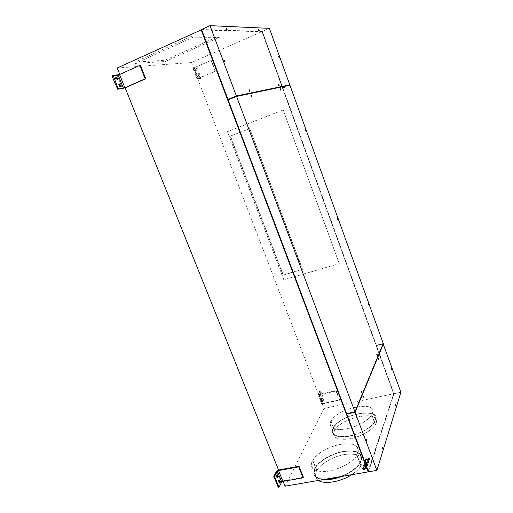 <?xml version="1.0" encoding="UTF-8"?>
<svg xmlns="http://www.w3.org/2000/svg" width="513" height="513" viewBox="0 0 513 513"><rect width="100%" height="100%" fill="white"/><g stroke="black" fill="none" stroke-linecap="round" stroke-linejoin="round"><path stroke-width="0.38" stroke-dasharray="2.56 1.92" d="M192.638 35.833L134.9 62.099L164.878 60.271L218.833 36.115L192.638 35.833L193.157 37.212L135.419 63.42L165.346 61.489L219.308 37.378L193.157 37.212M218.833 36.115L219.308 37.378M319.259 394.382L322.741 403.481L339.721 399.832L339.516 400.268L336.034 391.06L336.246 390.637L318.708 394.176L322.19 403.263L323.838 399.281L320.734 391.169L320.445 390.944L318.708 394.176M339.721 399.832L336.246 390.637M383.115 343.883L376.459 345.48L393.971 393.683L400.884 392.221M393.971 393.683L368.578 471.813M197.133 79.105L197.678 78.656L193.574 67.94L193.035 68.415L197.133 79.105L200.198 78.713L200.993 78.38L200.987 77.829L197.351 68.306L196.928 67.793L193.818 68.075L197.915 78.771L200.993 78.38M193.818 68.075L194.215 67.78L198.313 78.495L197.915 78.771M198.313 78.495L215.46 71.166L211.362 60.322L193.574 67.94M197.678 78.656L215.46 71.166M215.075 71.204L210.971 60.348M200.217 78.707L196.575 68.639L196.152 68.133L193.035 68.415M194.215 67.78L211.362 60.322M196.793 70.563L195.863 69.505L195.876 70.653L196.806 71.705L196.793 70.563M197.915 75.982L197.903 74.834L198.826 75.873L198.839 77.027L197.915 75.982M197.133 76.315L198.056 77.36L198.044 76.206L197.12 75.167L197.133 76.315M196.017 70.897L195.081 69.845L195.094 70.993L196.024 72.044L196.017 70.897M122.498 88.634L117.188 75.411L118.189 75.193M118.221 75.187L140.447 65.337M117.188 75.411L112.289 75.86M116.22 77.835L115.54 77.598L115.476 79.034L116.855 80.323L117.105 79.662M118.901 84.485L118.227 84.247L118.157 85.69L119.523 86.966L119.779 86.312M119.766 74.642L125.063 87.838M278.482 470.062L282.823 480.873L280.771 482.258L276.417 471.428M279.13 487.081L278.2 487.241L280.771 482.258M303.356 477.205L282.823 480.873M276.603 475.647L276.052 475.134L275.879 477.205L276.475 477.821L276.847 477.141M278.803 481.098L278.245 480.572L278.072 482.65L278.662 483.265L279.034 482.573M321.414 403.43L322.267 403.923L318.778 394.818L317.932 394.343L321.414 403.43L323.119 400.127L319.734 391.066L320.503 390.893M322.741 403.481L322.19 403.263M322.267 403.923L339.516 400.268M319.734 391.066L317.932 394.343M336.034 391.06L318.778 394.818M320.663 394.407L320.176 393.83L320.157 395.369L320.644 395.946L320.663 394.407M321.888 399.903L321.914 398.357L322.395 398.928L322.376 400.473L321.888 399.903M321.119 400.069L321.6 400.64L321.625 399.095L321.138 398.524L321.119 400.069M319.894 394.58L319.407 394.003L319.381 395.542L319.868 396.113L319.894 394.58M367.802 464.554L365.134 466.24C363.813 466.4 363.217 466.099 363.351 465.336L363.473 465.092C365.654 463.374 367.096 463.188 367.802 464.554M365.359 465.58L366.66 464.752C366.32 464.085 365.615 464.175 364.544 465.015L365.359 465.58M364.384 468.478L365.692 467.644C365.352 466.965 364.647 467.054 363.563 467.907L364.384 468.478M365.455 462.284L366.327 462.72L367.616 461.905C367.276 461.245 366.577 461.334 365.512 462.168L365.455 462.284M366.41 459.475L367.276 459.898L368.558 459.09C368.219 458.442 367.52 458.532 366.468 459.359L366.41 459.475M376.035 423.045C381.306 409.406 341.337 417.024 334.726 430.51L334.335 431.298C332.501 437.512 337.355 440.051 348.904 438.91C359.619 437.288 371.887 430.606 375.279 424.655L376.035 423.045M330.699 421.808L331.103 421.038C337.855 407.841 377.837 399.98 372.425 413.311L371.649 414.889C368.199 420.718 355.881 427.361 345.166 429.054C333.623 430.292 328.801 427.88 330.699 421.808M333.168 428.708C331.295 434.934 336.182 437.461 347.82 436.287C358.619 434.633 371.002 427.906 374.439 421.936L375.208 420.327C380.55 406.662 340.266 414.414 333.565 427.925L333.168 428.708M376.209 423.013L375.439 424.636C372.021 430.638 359.651 437.371 348.853 439.006C337.214 440.154 332.315 437.595 334.168 431.33L334.566 430.542C341.228 416.947 381.512 409.265 376.209 423.013M369.681 458.891L367.058 460.546C365.75 460.706 365.16 460.411 365.288 459.674L365.403 459.443C367.552 457.75 368.982 457.564 369.681 458.891M312.231 461.399C309.775 468.799 314.77 472.075 327.217 471.235C338.837 469.773 352.598 462.258 356.83 455.198L357.907 453.024C359.254 445.643 353.624 442.725 341.017 444.264C329.628 446.169 316.861 453.364 312.789 460.341L312.231 461.399M332.764 428.791L333.168 427.996C339.991 414.228 381.056 406.309 375.631 420.237L374.843 421.898C371.335 427.977 358.702 434.838 347.686 436.525C335.823 437.711 330.853 435.133 332.764 428.791M375.599 420.16C381.024 406.232 339.965 414.151 333.136 427.919L332.732 428.708C330.821 435.056 335.791 437.627 347.654 436.441C358.67 434.755 371.309 427.893 374.811 421.814L375.599 420.16M333.136 428.631L333.533 427.848C340.234 414.331 380.524 406.578 375.176 420.243L374.413 421.859C370.976 427.823 358.587 434.549 347.788 436.204C336.15 437.377 331.263 434.851 333.136 428.631M372.598 413.279C378.043 399.839 337.746 407.764 330.943 421.07L330.539 421.846C328.621 427.957 333.476 430.394 345.108 429.15C355.913 427.444 368.34 420.743 371.816 414.87L372.598 413.279M368.751 461.7L366.102 463.374C364.788 463.534 364.198 463.239 364.326 462.489L364.442 462.251C366.609 460.539 368.045 460.36 368.751 461.7M324.819 479.334C315.893 478.546 312.603 475.044 314.95 468.844L315.508 467.766C319.561 460.629 332.379 453.338 343.851 451.472C356.567 449.991 362.281 453.037 360.979 460.61L359.908 462.841C356.176 468.536 349.5 473.166 339.888 476.744M358.093 452.992C359.453 445.553 353.771 442.61 341.062 444.162C329.583 446.086 316.72 453.338 312.609 460.366L312.051 461.431C309.576 468.888 314.604 472.197 327.147 471.351C338.862 469.876 352.739 462.303 357.01 455.185L358.093 452.992M341.248 476.513C350.424 472.851 356.791 468.292 360.344 462.816L361.441 460.527C362.755 452.812 356.926 449.709 343.96 451.222C332.27 453.126 319.201 460.559 315.072 467.83L314.514 468.92C312.173 474.942 315.162 478.488 323.491 479.565M323.152 479.623C315.097 478.456 312.231 474.923 314.546 469.01L315.11 467.92C319.24 460.648 332.302 453.216 343.992 451.312C356.958 449.792 362.787 452.896 361.473 460.616L360.382 462.906C356.913 468.266 350.706 472.768 341.748 476.423M314.988 468.933C312.571 476.513 317.637 479.924 330.186 479.168C341.902 477.757 355.727 470.152 359.946 462.931L361.011 460.7C362.313 453.126 356.606 450.081 343.883 451.562C332.411 453.421 319.593 460.719 315.54 467.85L314.988 468.933M318.387 480.444C315.277 478.379 314.52 475.493 316.104 471.793L316.656 470.703C320.689 463.534 333.495 456.224 344.967 454.383C357.683 452.934 363.403 456.019 362.127 463.643L361.062 465.887C359.209 468.953 356.105 471.896 351.751 474.705M361.941 463.675C363.21 456.115 357.535 453.05 344.922 454.486C333.54 456.314 320.837 463.56 316.835 470.678L316.284 471.761C313.918 479.328 318.958 482.752 331.411 482.028C343.03 480.655 356.721 473.095 360.889 465.9L361.941 463.675M366.84 467.446L364.153 469.151C362.826 469.305 362.229 468.997 362.364 468.228L362.486 467.978C364.685 466.24 366.141 466.06 366.84 467.446M346.794 413.914L368.392 471.325M368.065 471.383L393.83 393.452L368.475 471.312M285.023 486.183L323.979 408.515L393.638 393.753L262.008 31.588L201.622 29.716M368.347 471.338L393.638 393.753M117.182 68.005L191.458 62.56L262.008 31.588M134.9 62.099L135.419 63.42M164.878 60.271L165.346 61.489M249.78 128.609L302.529 269.274L283.272 274.93L230.446 136.06L249.78 128.609L302.337 269.485L283.067 275.141L230.183 136.15L249.536 128.692M283.15 110.013L227.4 131.674L283.798 279.79L339.266 263.663L283.202 109.994L227.471 131.655L283.849 279.739L339.266 263.663M339.305 263.611L283.202 109.994M289.518 85.325L282.862 88.063L376.311 345.23L382.903 343.639L354.63 411.971M354.887 411.92L382.903 343.639M383.025 343.966L376.427 345.55L393.83 393.452M393.497 393.522L262.015 31.774L262.355 31.626L282.727 87.697L289.409 85.017L282.727 87.697M201.545 29.51L262.348 31.44L269.376 28.356M262.355 31.626L201.647 29.786M289.537 85.382L236.236 96.572L228.202 99.849L346.647 413.523L354.592 411.881M201.731 29.748L228.029 99.394M201.32 29.934L262.015 31.774M289.935 85.235L282.862 88.063M382.332 448.381L382.217 448.792L381.922 448.4L381.884 447.195L382.159 447.528M395.497 405.693L395.433 406.193L395.17 405.821L395.106 404.789L395.388 405.219M383.275 343.492L376.311 345.23M363.198 396.882L363.076 397.261L362.749 396.831L362.717 395.677L362.986 395.972M376.337 345.159L282.919 88.05M322.241 403.975L323.979 408.515M197.627 78.662L318.753 394.869M191.458 62.56L193.523 67.94M226.746 29.472L226.669 29.85L226.002 29.004L225.957 28.17L226.278 28.375M278.886 85.286L278.841 85.716L278.341 85.03L278.29 84.26L278.597 84.542M258.937 30.479L258.911 30.927L258.36 30.177L258.308 29.44L258.635 29.728M249.69 91.25L249.594 91.609L248.991 90.846L248.959 89.974L249.26 90.173M278.982 57.225L278.95 57.7L278.476 57.007L278.418 56.289L278.745 56.616M224.322 61.727L224.187 62.086L223.527 61.233L223.495 60.342L223.809 60.508M280.573 89.916L280.284 89.172M280.521 90.346L280.88 90.198M279.976 88.89L280.329 88.749M258.257 152.278L257.821 151.085M377.068 355.067L376.997 355.522L376.702 355.111L376.587 354.188L376.927 354.502M298.752 260.341L298.406 259.193M305.562 130.757L305.35 130.155M368.225 304.1L368.097 303.632M361.537 392.407L361.325 391.483M251.62 96.463L251.197 95.386M251.53 96.822L251.928 96.662M337.573 219.314L337.4 218.75M391.772 369.206L391.727 369.745L391.457 369.36L391.342 368.462L391.688 368.866M378.543 359.113L378.466 359.575L378.177 359.164L378.119 358.177L378.402 358.555M366.429 440.879L365.846 439.679L366.218 439.859M282.785 87.685L262.348 31.44M283.08 481.341L282.862 480.796M200.974 78.38L200.198 78.713M196.152 68.133L196.928 67.793M197.351 68.306L196.575 68.639M200.211 78.156L200.987 77.829M323.889 399.96L323.119 400.127M319.676 391.118L320.445 390.944M320.734 391.169L319.965 391.342M323.068 399.447L323.838 399.281M363.646 468.401L364.525 468.85L365.833 468.016C365.493 467.337 364.781 467.426 363.704 468.279L363.646 468.401M364.538 469.004L365.968 468.093C365.474 467.337 364.679 467.471 363.582 468.51L364.538 469.004M363.493 465.708C363.358 466.464 363.954 466.772 365.275 466.612L367.936 464.925C367.237 463.56 365.795 463.739 363.608 465.464L363.493 465.708M365.5 465.951L366.801 465.124C366.462 464.457 365.756 464.541 364.685 465.387L365.5 465.951M365.519 466.099L366.936 465.201C366.442 464.457 365.654 464.592 364.563 465.618L365.519 466.099M366.487 459.949L367.43 460.411L368.828 459.526C368.334 458.808 367.558 458.949 366.487 459.949M365.557 460.116C365.436 460.821 366 461.097 367.25 460.943L369.758 459.366C368.873 458.071 367.475 458.321 365.557 460.116M363.627 465.778C363.499 466.509 364.063 466.798 365.333 466.65L367.872 465.035C366.987 463.701 365.57 463.951 363.627 465.778M367.417 460.264L368.7 459.456C368.353 458.808 367.654 458.898 366.603 459.725L367.417 460.264M365.429 460.039C365.301 460.777 365.891 461.072 367.199 460.911L369.822 459.257C369.116 457.929 367.693 458.115 365.545 459.808L365.429 460.039M364.467 462.854C364.333 463.605 364.929 463.899 366.244 463.739L368.885 462.072C368.18 460.725 366.75 460.911 364.583 462.617L364.467 462.854M364.602 462.931C364.474 463.643 365.038 463.932 366.295 463.778L368.821 462.181C367.936 460.866 366.532 461.116 364.602 462.931M365.532 462.764L366.481 463.239L367.885 462.348C367.398 461.61 366.609 461.751 365.532 462.764M365.596 462.655L366.462 463.085L367.757 462.271C367.411 461.61 366.712 461.7 365.654 462.534L365.596 462.655M362.505 468.6C362.37 469.369 362.967 469.677 364.294 469.523L366.981 467.818C366.276 466.432 364.826 466.606 362.627 468.35L362.505 468.6M362.64 468.67C362.505 469.408 363.082 469.703 364.352 469.555L366.917 467.927C366.025 466.574 364.602 466.824 362.64 468.67M198.839 77.027L198.056 77.36M195.081 69.845L195.863 69.505M116.457 77.181L115.54 77.598M117.246 75.405L122.562 88.621M119.523 86.966L120.452 86.556M276.449 471.37L280.803 482.194M276.969 474.967L276.052 475.134M278.662 483.265L279.591 483.099M322.376 400.473L321.6 400.64M319.407 394.003L320.176 393.83M365.634 467.773L365.852 468.048C365.557 467.42 364.839 467.497 363.704 468.279L363.563 467.907M367.68 464.81L367.815 465.176C365.686 466.971 364.249 467.157 363.512 465.733L363.473 465.092M364.544 465.015L364.685 465.387C366.327 464.688 367.039 464.611 366.821 465.156L366.603 464.874M331.103 421.038L334.726 430.51M375.439 424.636L374.439 421.936M366.468 459.359L366.603 459.725C368.09 459.052 368.796 458.968 368.712 459.481L368.501 459.206M369.565 459.129L369.706 459.494C367.609 461.258 366.186 461.444 365.442 460.065L365.403 459.443M333.533 427.848L330.943 421.07M368.629 461.95L368.77 462.316C366.654 464.092 365.224 464.284 364.48 462.88L364.442 462.251M367.558 462.021L367.77 462.303C367.859 461.777 367.154 461.854 365.654 462.534L365.512 462.168M315.508 467.766L312.609 460.366M361.062 465.887L359.946 462.931M316.835 470.678L312.789 460.341M366.712 467.702L366.853 468.074C364.705 469.882 363.262 470.068 362.524 468.625L362.486 467.978M321.914 398.357L321.138 398.524M374.413 421.859L371.816 414.87M371.649 414.889L375.279 424.655M316.656 470.703L315.54 467.85M197.903 74.834L197.12 75.167M319.868 396.113L320.644 395.946M359.908 462.841L357.01 455.185M278.245 480.572L279.162 480.412M117.778 79.906L116.855 80.323M118.227 84.247L119.144 83.837M360.889 465.9L356.83 455.198M196.024 72.044L196.806 71.705M277.405 477.654L276.475 477.821M334.566 430.542L333.565 427.925M395.459 404.719L395.106 404.789M363.467 397.177L363.076 397.261M382.608 448.721L382.217 448.792M227.067 29.677L226.669 29.85M278.642 84.113L278.29 84.26M258.661 29.279L258.308 29.44M249.35 89.813L248.959 89.974M278.758 56.141L278.418 56.289M224.636 61.9L224.219 62.079M257.93 150.764L257.526 150.912M377.35 355.438L376.997 355.522M298.534 258.879L298.13 259.001M305.382 129.706L305.043 129.834M368.148 303.151L367.808 303.241M361.806 392.695L361.415 392.778M337.868 219.647L337.522 219.756M391.733 368.328L391.393 368.405M378.818 359.491L378.466 359.575M366.353 439.494L365.949 439.57M259.264 30.774L258.911 30.927M305.87 131.078L305.524 131.206M378.472 358.093L378.119 358.177M361.441 391.111L361.049 391.195M249.991 91.449L249.594 91.609M363.108 395.594L362.717 395.677M337.445 218.307L337.105 218.416M223.905 60.162L223.495 60.342M382.268 447.124L381.884 447.195M258.546 152.451L258.135 152.598M279.194 85.568L278.841 85.716M299.028 260.533L298.617 260.655M368.514 304.491L368.174 304.581M366.699 441.167L366.295 441.244M251.287 95.027L250.895 95.187M279.309 57.552L278.963 57.7M395.786 406.123L395.433 406.193M226.348 27.997L225.957 28.17M392.067 369.668L391.727 369.745M376.997 354.047L376.645 354.13"/><path stroke-width="0.77" d="M376.908 470.376L368.578 471.813L346.75 414.017L355.105 412.292L376.908 470.376L400.884 392.221L383.115 343.883M139.85 65.375L140.447 65.337L145.75 78.733L145.16 78.797L139.85 65.375L119.548 74.539L113.174 75.449L118.003 88.21L118.618 88.832L123.428 88.223L118.112 74.994M119.548 74.539L124.858 87.761L123.428 88.223M117.105 79.662L116.22 77.835M113.129 75.482L112.238 75.873L112.206 76.565L117.689 89.249L125.14 87.832L145.75 78.733M119.779 86.312L118.901 84.485M116.406 78.611L116.47 77.174L117.849 78.47L117.778 79.906L116.406 78.611M119.093 85.28L120.452 86.556L120.517 85.113L119.157 83.831L119.093 85.28M124.858 87.761L145.16 78.797M278.2 487.241L273.788 476.308L276.449 471.37L278.521 469.985L299.028 466.253L303.356 477.205L303.055 477.847L282.868 481.38L281.695 482.092L277.341 471.261L274.724 476.141L274.756 477.039L279.008 487.19L281.695 482.092M299.028 466.253L298.72 466.881L278.521 470.556L277.341 471.261M277.578 475.583L277.405 477.654L276.802 477.039L276.975 474.967L277.578 475.583M279.001 482.489L279.591 483.099L279.765 481.021L279.168 480.405L279.001 482.489M276.847 477.141L276.603 475.647M279.034 482.573L278.803 481.098M323.491 479.565C328.795 479.931 334.72 478.911 341.248 476.513M339.888 476.744C334.425 478.61 329.397 479.475 324.819 479.334M341.748 476.423C334.88 479.014 328.679 480.078 323.152 479.623M351.751 474.705C340.818 481.874 324.453 484.586 318.387 480.444M368.392 471.325L368.065 471.383L201.32 29.934L201.647 29.786M283.08 481.341L285.023 486.183L368.174 471.877L368.347 471.338M201.622 29.716L117.182 68.005L119.766 74.443M298.72 466.881L303.055 477.847M289.518 85.325L289.8 84.863L236.397 95.963L227.945 99.413L236.063 96.117L236.23 96.559M289.8 84.863L269.376 28.356L210.003 25.65L201.545 29.51L227.945 99.413M354.63 411.971L346.75 414.017M354.74 412.272L354.887 411.92M201.134 29.696L368.174 471.877M236.564 96.425L289.935 85.235L383.275 343.492L354.964 411.907L346.602 413.632L228.112 99.868L236.564 96.425L354.964 411.907M257.93 150.764L258.546 152.451L257.93 150.764M377.408 355.381L376.997 354.047L377.408 355.381M298.489 258.911L299.015 259.463L299.028 260.533L298.489 258.911M305.382 129.706L305.876 131.078L305.382 129.706M368.103 303.189L368.514 304.491L368.103 303.189M361.889 392.612L361.441 391.111L361.889 392.612M251.306 95.02L251.928 96.662L251.287 95.027M337.894 219.635L337.445 218.307L337.894 219.635M280.342 88.743L280.874 90.205L280.342 88.743M236.063 96.117L289.409 85.017M378.767 358.504L378.818 359.491L378.767 358.504M366.256 439.603L366.68 439.904L366.699 441.167L366.256 439.603M363.435 396.023L363.467 397.177L363.435 396.023M395.523 405.751L395.459 404.719L395.523 405.751M382.57 447.516L382.608 448.721L382.57 447.516M391.797 369.283L391.733 368.328L391.797 369.283M355.105 412.292L383.391 343.813M382.159 447.528L382.332 448.381M395.388 405.219L395.497 405.693M362.986 395.972L363.198 396.882M249.389 90.686L249.35 89.813L249.953 90.577L249.991 91.449L249.389 90.686M279.29 57.559L278.777 56.135L279.29 57.559M224.604 61.009L224.604 61.906L223.912 60.162L224.604 61.009M227.022 28.843L227.067 29.677L226.393 28.824L226.355 27.997L227.022 28.843M278.7 84.889L278.655 84.113L279.194 85.568L278.7 84.889M258.719 30.017L258.693 29.273L259.264 30.774L258.719 30.017M210.003 25.65L236.397 95.963M226.278 28.375L226.746 29.472M278.597 84.542L278.886 85.286M258.635 29.728L258.937 30.479M249.26 90.173L249.69 91.25M278.745 56.616L278.982 57.225M223.809 60.508L224.322 61.727M280.284 89.172L280.573 89.916M257.821 151.085L258.257 152.278M376.927 354.502L377.068 355.067M298.406 259.193L298.752 260.341M305.35 130.155L305.562 130.757M368.097 303.632L368.225 304.1M361.325 391.483L361.537 392.407M251.197 95.386L251.62 96.463M337.4 218.75L337.573 219.314M391.688 368.866L391.772 369.206M378.402 358.555L378.543 359.113M366.218 439.859L366.429 440.879M278.521 469.985L125.14 87.832M112.206 76.565L113.142 76.142M118.003 88.21L117.073 88.621M117.689 89.249L118.618 88.832M274.724 476.141L273.788 476.308M278.521 470.556L282.868 481.38M278.726 486.895L277.796 487.055M273.82 477.205L274.756 477.039M118.144 74.988L123.453 88.217M112.238 75.873L113.168 75.456M277.36 471.235L281.708 482.066M278.078 487.35L279.008 487.19"/></g></svg>
